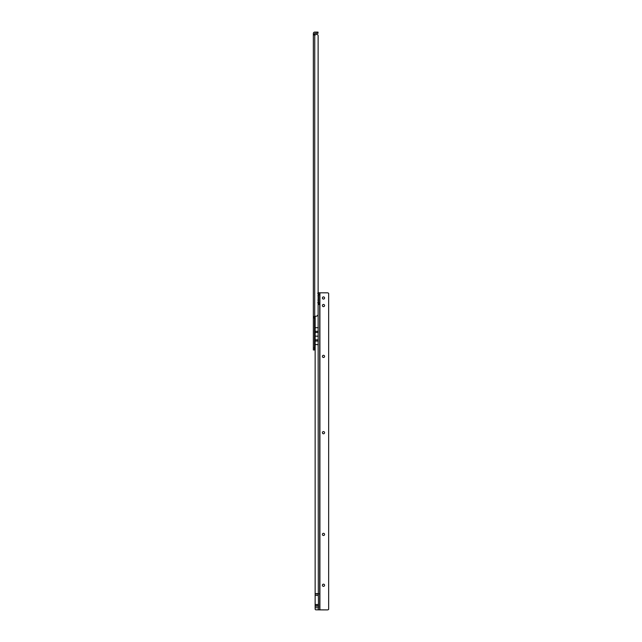<?xml version="1.0" encoding="UTF-8"?>
<svg xmlns="http://www.w3.org/2000/svg" width="642" height="642" viewBox="0 0 642 642"><rect width="100%" height="100%" fill="white"/><g stroke="black" fill="none" stroke-linecap="round" stroke-linejoin="round"><path stroke-width="0.96" d="M315.399 34.901L313.352 34.692L314.644 34.957L314.74 33.296L318.023 33.296L318.023 32.1L314.74 32.1A1.388 1.388 0 0 0 313.352 33.488L313.352 316.691L314.54 316.691L314.684 316.193M318.52 605.751L315.142 605.751L315.142 607.717L318.52 607.757L318.32 594.051L318.881 593.842L318.32 593.633L318.119 302.502M318.119 293.394L318.119 35.679A1.196 1.196 0 0 0 316.923 34.483L315.896 34.483L316.923 34.483M315.142 338.053L314.54 338.671M318.119 35.679L318.119 314.211A1.99 1.99 0 0 1 316.129 316.193L313.352 316.691L313.352 349.97L314.54 349.97L314.54 316.691M314.54 317.782L313.352 317.782M314.74 34.957L314.7 338.053M313.352 34.692L314.05 34.957L313.352 34.692M314.54 346.937A1.196 1.196 0 0 0 314.861 346.985L314.861 349.096A0.473 0.473 0 0 0 315.142 349.529M314.54 342.676A1.196 1.196 0 0 1 314.861 342.619L314.861 340.517A0.473 0.473 0 0 1 315.142 340.083M314.861 341.231L314.861 348.381M314.861 340.517L314.861 349.096M323.48 584.164A1.091 1.091 180 0 1 324.579 585.255A1.091 1.091 -0 0 0 323.48 584.164A1.091 1.091 -0 0 0 322.388 585.255A1.091 1.091 180 0 1 323.48 584.164M323.48 533.309A1.091 1.091 180 0 1 324.579 534.401A1.091 1.091 -0 0 0 323.48 533.309A1.091 1.091 -0 0 0 322.388 534.401A1.091 1.091 180 0 1 323.48 533.309M323.48 431.593A1.091 1.091 180 0 1 324.579 432.684A1.091 1.091 -0 0 0 323.48 431.593A1.091 1.091 -0 0 0 322.388 432.684A1.091 1.091 180 0 1 323.48 431.593M323.48 355.307A1.091 1.091 180 0 1 324.579 356.398A1.091 1.091 -0 0 0 323.48 355.307A1.091 1.091 -0 0 0 322.388 356.398A1.091 1.091 180 0 1 323.48 355.307M323.48 304.452A1.091 1.091 180 0 1 324.579 305.544A1.091 1.091 -0 0 0 323.48 304.452A1.091 1.091 -0 0 0 322.388 305.544A1.091 1.091 180 0 1 323.48 304.452M323.48 299.084A1.091 1.091 -0 0 0 324.579 297.992A1.091 1.091 -0 0 0 323.48 296.901A1.091 1.091 -0 0 0 322.388 297.992A1.091 1.091 -0 0 0 323.48 299.084M324.579 298A1.091 1.091 -0 0 0 323.48 296.909A1.091 1.091 -0 0 0 322.388 298M322.388 585.255A1.091 1.091 -0 0 0 323.48 586.347A1.091 1.091 -0 0 0 324.579 585.255M322.388 534.401A1.091 1.091 -0 0 0 323.48 535.492A1.091 1.091 -0 0 0 324.579 534.401M322.388 432.684A1.091 1.091 -0 0 0 323.48 433.775A1.091 1.091 -0 0 0 324.579 432.684M322.388 356.398A1.091 1.091 -0 0 0 323.48 357.49A1.091 1.091 -0 0 0 324.579 356.398M322.388 305.544A1.091 1.091 -0 0 0 323.48 306.635A1.091 1.091 -0 0 0 324.579 305.544M318.32 595.439L315.142 595.439L315.142 594.051L318.32 594.051M315.142 607.717L315.142 609.017A0.794 0.794 180 0 0 315.936 609.828L327.46 609.9A1.589 1.589 180 0 0 328.648 609.354L328.648 609.362A1.589 1.589 180 0 1 327.46 609.9L319.708 609.884L319.708 292.768L318.52 292.768L318.52 303.088L319.708 303.088L318.52 303.088L318.384 304.685M315.142 316.193L315.142 594.051M318.52 604.475L315.142 604.475L315.142 595.439M315.142 604.475L315.142 605.751M315.142 609.017L315.142 609.025A0.794 0.794 180 0 0 315.936 609.812L319.708 609.828M318.32 593.633L315.142 593.633M328.648 609.354L328.648 293.362A1.589 1.589 180 0 0 327.46 292.824L319.708 292.824M318.32 304.669L319.708 304.276L318.52 304.276M318.32 336.159L315.142 336.159M318.881 593.842L315.142 593.842M318.199 293.659L318.199 302.238L318.199 293.659L317.726 293.177M317.228 33.296L317.228 32.1M314.54 317.967L313.352 317.967M314.54 347.98L313.352 347.98M314.54 34.162L313.352 34.162M318.32 609.812L318.32 607.717M318.32 327.717L315.142 327.717M318.32 344.602L315.142 344.602M319.909 292.824L319.909 609.892M319.708 302.976L318.52 302.976M319.708 294.742L318.52 294.742M318.32 339.843L315.142 339.843M318.32 332.492L315.142 332.492M318.32 331.304L315.142 331.304M318.32 341.038L315.142 341.038M318.52 606.168L315.142 606.168M318.52 604.563L315.142 604.563M319.708 292.768L318.52 292.768M318.52 295.818L317.918 295.785M318.52 300.079L317.918 300.111M317.726 302.719L318.199 302.238"/></g></svg>
